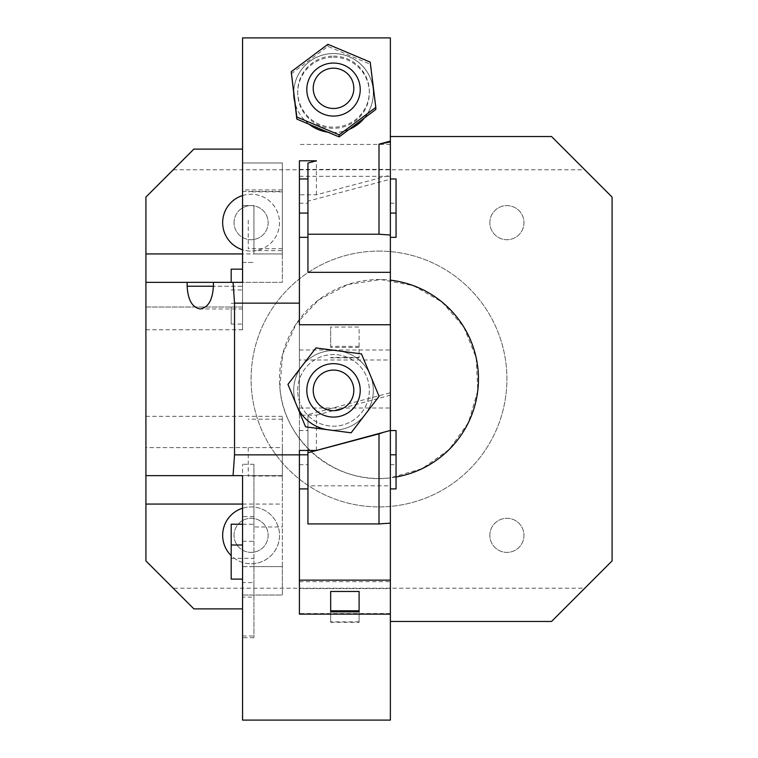 <?xml version="1.0" encoding="UTF-8"?>
<svg xmlns="http://www.w3.org/2000/svg" width="758" height="758" viewBox="0 0 758 758"><rect width="100%" height="100%" fill="white"/><g stroke="black" fill="none" stroke-linecap="round" stroke-linejoin="round"><path stroke-width="0.57" stroke-dasharray="3.79 2.84" d="M396.055 237.32L396.055 178.964M396.055 488.91L396.055 430.553M248.245 220.265L248.245 248.69L248.245 220.265M242.56 195.545A28.425 28.425 0 0 1 279.512 222.662A28.425 28.425 0 0 1 242.56 249.78M242.56 508.22A28.425 28.425 0 0 1 279.512 535.337A28.425 28.425 0 0 1 231.19 555.633M248.245 447.608L248.245 476.033L248.245 447.608M231.19 307.009L231.19 324.064L231.19 307.009M231.19 282.355L231.19 269.166M231.19 579.112L231.19 524.223M234.032 535.337A17.055 17.055 0 0 1 259.615 520.566A17.055 17.055 0 0 1 259.615 550.109A17.055 17.055 0 0 1 234.032 535.337A17.055 17.055 0 0 0 251.088 552.393A17.055 17.055 0 0 0 268.142 535.337A17.055 17.055 0 0 0 251.088 518.283A17.055 17.055 0 0 0 234.032 535.337M234.032 222.662A17.055 17.055 0 0 1 259.615 207.891A17.055 17.055 0 0 1 259.615 237.434A17.055 17.055 0 0 1 234.032 222.662A17.055 17.055 0 0 0 251.088 239.718A17.055 17.055 0 0 0 268.142 222.662A17.055 17.055 0 0 0 251.088 205.608A17.055 17.055 0 0 0 234.032 222.662M489.858 222.662A17.055 17.055 0 0 1 515.44 207.891A17.055 17.055 0 0 1 515.44 237.434A17.055 17.055 0 0 1 489.858 222.662A17.055 17.055 0 0 0 506.913 239.718A17.055 17.055 0 0 0 523.967 222.662A17.055 17.055 0 0 0 506.913 205.608A17.055 17.055 0 0 0 489.858 222.662M489.858 535.337A17.055 17.055 0 0 1 515.44 520.566A17.055 17.055 0 0 1 515.44 550.109A17.055 17.055 0 0 1 489.858 535.337A17.055 17.055 0 0 0 506.913 552.393A17.055 17.055 0 0 0 523.967 535.337A17.055 17.055 0 0 0 506.913 518.283A17.055 17.055 0 0 0 489.858 535.337M193.887 149.108L145.915 197.08L145.915 560.92L173.203 588.208L584.797 588.208L612.085 560.92L612.085 197.08L551.549 136.544M173.203 169.792L584.797 169.792M379 251.088A127.912 127.912 0 0 1 489.772 442.956A127.912 127.912 0 0 1 268.228 442.956A127.912 127.912 0 0 1 379 251.088A127.912 127.912 0 0 0 268.228 442.956A127.912 127.912 0 0 0 489.772 442.956A127.912 127.912 0 0 0 379 251.088M299.41 614.132L299.41 580.135L299.41 588.596L390.37 588.596L390.37 580.135L390.37 613.563L390.37 588.596M242.56 562.057L242.56 545.002L242.56 562.057M145.915 475.645L242.56 475.645L242.56 464.275L242.56 582.58L253.93 582.58L253.93 637.715L253.93 526.981L282.355 526.981L282.355 464.275L282.355 475.645L145.915 475.645L145.915 464.275L145.915 475.645L282.355 475.645L282.355 595.03L242.56 595.03L242.56 597.115L253.93 597.115M242.56 597.115L242.56 582.58M253.93 566.605L282.355 566.605L282.355 595.03L242.56 595.03L242.56 566.605L282.355 566.605L282.355 526.981M396.055 477.009A99.487 99.487 0 0 1 390.37 477.834L390.37 720.1L242.56 720.1L242.56 566.605M253.93 526.981L253.93 464.275L253.93 566.662L242.56 566.662M253.93 566.662L253.93 582.58M145.915 282.355L242.56 282.355L213.396 282.355L242.56 282.355L242.56 329.749L242.56 307.009L145.915 307.009L145.915 329.749L145.915 282.355L145.915 307.009L242.56 307.009L242.56 289.954L242.56 324.064L242.56 282.355L145.915 282.355L282.355 282.355L282.355 162.97L242.56 162.97L242.56 191.395L242.56 37.9L390.37 37.9L390.37 477.834A99.487 99.487 0 0 1 279.512 379A99.487 99.487 0 0 1 390.37 280.166M145.915 447.608L145.915 416.341L145.915 447.608L282.355 447.608L282.355 416.341L282.355 476.033L282.355 419.183L282.355 464.275L282.355 447.608L145.915 447.608M242.56 282.355L242.56 303.276L242.56 282.355L282.355 282.355L282.355 253.93L253.93 253.93L253.93 250.614L282.355 250.614L282.355 253.93L242.56 253.93M299.41 160.8L299.41 194.797L299.41 169.404L390.37 169.404L390.37 175.126L390.37 141.926M390.37 169.404L390.37 272.34L390.37 179.229L307.938 201.154L307.938 272.34M299.41 324.756L299.41 360.003L390.37 360.003L390.37 324.756L390.37 523.124L390.37 392.72L307.938 414.645L307.938 485.821L390.37 485.821M242.56 286.221L242.56 308.961L242.56 286.221L213.396 286.221L242.56 286.221M242.56 262.457L253.93 262.457L242.56 262.457L242.56 162.97L282.355 162.97L282.355 250.614M551.549 621.456L584.797 588.208M173.203 588.208L193.887 608.892M251.305 563.763A28.425 28.425 0 0 0 275.599 520.935A28.425 28.425 0 0 0 226.367 521.315A28.425 28.425 0 0 0 251.305 563.763M364.276 118.106A39.795 39.501 180 0 0 333.52 53.534A39.795 39.501 180 0 0 293.744 94.2A39.795 39.501 180 0 1 333.52 53.591A39.795 39.501 180 0 1 364.38 118.021M349.163 129.41A39.795 39.501 180 0 1 327.901 132.186M309.084 124.265A39.795 39.501 180 0 1 294.654 101.572M293.725 390.37A39.795 39.795 0 0 1 348.746 353.598A39.795 39.795 0 0 1 361.67 418.501A39.795 39.795 0 0 1 293.725 390.37M252.632 251.05A28.425 28.425 0 0 0 274.889 207.133A28.425 28.425 0 0 0 225.732 209.814A28.425 28.425 0 0 0 252.632 251.05M383.775 432.24L390.37 430.459M316.408 450.432L316.408 415.176L299.41 415.176L299.41 360.003M299.41 450.432L299.41 415.176M299.41 447.608L299.41 430.553L299.41 447.608M299.41 220.265L299.41 203.21L299.41 220.265M299.41 196.019L299.41 178.964L299.41 196.019M299.41 471.855L299.41 454.8L299.41 471.855M299.41 169.404L299.41 588.596M390.37 179.229L390.37 175.126L316.408 194.797L299.41 194.797M316.408 194.797L316.408 160.8M359.103 347.429L330.678 347.429L330.678 327.02L359.103 327.02L359.103 357.861L359.103 327.02M316.408 415.176L390.37 395.212L390.37 360.003M390.37 395.212L390.37 430.023M282.355 220.265L282.355 248.69L282.355 220.265M253.93 250.614L253.93 205.608L242.56 205.608L253.93 205.608L253.93 253.93M282.355 189.917L242.56 189.917M390.37 477.834C336.59 485.224 283.265 441.582 279.873 387.404L282.601 354.403L296.018 324.121L318.635 299.922L347.941 284.487L380.687 279.531L413.243 285.595L442.009 302.006L463.782 326.954L476.176 357.672L477.786 390.749L468.453 422.528L449.21 449.485L422.187 468.624L390.37 477.834M253.93 516.615L242.56 516.615M299.41 349.997L390.37 349.997M299.41 408.003L390.37 408.003M359.103 611.858L359.103 622.299L359.103 611.858M330.678 611.858L330.678 622.299L330.678 611.858M330.678 591.458L330.678 610.787M359.103 591.458L359.103 610.787M330.678 347.429L330.678 327.02M307.938 220.265L307.938 203.21L307.938 220.265M307.938 196.019L307.938 178.964L307.938 196.019M307.938 163.055L307.938 201.154M390.37 220.265L390.37 203.21L390.37 220.265M390.37 196.019L390.37 178.964L390.37 196.019M307.938 450.432L307.938 414.645M307.938 447.608L307.938 430.553L307.938 447.608M307.938 471.855L307.938 454.8L307.938 471.855M307.938 523.93L307.938 485.821M390.37 447.608L390.37 430.553L390.37 447.608M390.37 471.855L390.37 454.8L390.37 471.855M349.315 129.286A39.795 39.501 180 0 1 327.721 132.11M309.226 124.321A39.795 39.501 180 0 1 294.635 101.449M333.52 56.101A35.816 35.55 180 0 1 369.336 91.642A35.816 35.55 180 0 1 333.52 127.192A35.816 35.55 180 0 1 297.704 91.642A35.816 35.55 180 0 1 333.52 56.101M291.224 73.829L327.92 46.38L370.217 64.203L375.816 109.465M333.52 57.21A35.816 35.55 180 0 1 369.336 92.751A35.816 35.55 180 0 1 335.709 128.235A35.816 35.55 180 0 1 297.704 92.751A35.816 35.55 180 0 1 333.52 57.21M370.217 64.203L370.217 62.118M327.92 44.296L327.92 46.38M296.757 405.615A39.795 39.795 0 0 1 324.888 351.522A39.795 39.795 0 0 1 373.277 388.617A39.795 39.795 0 0 1 328.337 429.824M297.704 390.37A35.816 35.816 0 0 1 351.428 359.349A35.816 35.816 0 0 1 351.428 421.391A35.816 35.816 0 0 1 297.704 390.37A35.816 35.816 0 0 1 347.221 357.283A35.816 35.816 0 0 1 358.856 415.687A35.816 35.816 0 0 1 297.704 390.37M287.955 384.391L315.915 347.922L361.481 353.901L379.085 396.349L351.125 432.818L305.559 426.839L287.955 384.391M253.93 464.275L242.56 464.275M242.56 504.07L282.355 504.07M242.56 191.395L282.355 191.395M242.56 636L253.93 636M299.41 176.33L390.37 176.33M299.41 581.67L390.37 581.67M242.56 541.278L253.93 541.278M359.103 621.873L330.678 621.873M359.103 357.435L330.678 357.435M359.103 346.359L330.678 346.359M145.915 416.341L282.355 416.341M253.93 637.715L242.56 637.715M390.37 144.437L299.41 144.437M390.37 613.563L299.41 613.563M242.56 329.749L145.915 329.749M242.56 308.961L200.264 308.961M330.678 622.299L359.103 622.299M330.678 357.861L359.103 357.861M390.37 203.21L396.055 203.21M299.41 203.21L307.938 203.21M282.355 191.84L248.245 191.84M282.355 248.69L248.245 248.69M390.37 464.663L396.055 464.663M299.41 464.663L307.938 464.663M299.41 430.553L307.938 430.553M282.355 419.183L248.245 419.183M282.355 476.033L248.245 476.033M297.704 91.642L297.704 92.751M369.336 91.642L369.336 92.751M231.19 558.333L253.93 558.333M242.56 524.223L253.93 524.223M231.19 303.276L242.56 303.276M231.19 324.064L242.56 324.064M231.19 289.954L242.56 289.954"/><path stroke-width="1.14" d="M390.37 178.964L396.055 178.964L396.055 237.32L390.37 237.32M390.37 430.553L396.055 430.553L396.055 488.91L390.37 488.91M242.56 249.78A28.425 28.425 0 0 1 242.56 195.545M231.19 555.633A28.425 28.425 0 0 1 242.56 508.22M390.37 141.13L379 144.153L390.37 141.926L390.37 37.9L242.56 37.9L242.56 282.355L242.56 269.166L231.19 269.166L231.19 282.355M242.56 524.223L231.19 524.223L231.19 579.112L242.56 579.112M360.23 390.37A26.71 26.71 0 0 0 333.52 363.66A26.71 26.71 0 0 0 306.81 390.37A26.71 26.71 0 0 0 333.52 417.08A26.71 26.71 0 0 0 360.23 390.37M313.225 390.37A20.295 20.295 0 0 0 343.668 407.946A20.295 20.295 0 0 0 343.668 372.794A20.295 20.295 0 0 0 313.225 390.37M333.52 116.078A26.71 26.511 -0 0 0 360.23 89.567A26.71 26.511 -0 0 0 333.52 63.056A26.71 26.511 -0 0 0 306.81 89.567A26.71 26.511 -0 0 0 333.52 116.078M313.225 88.326A20.295 20.144 -0 0 0 343.668 105.779A20.295 20.144 -0 0 0 343.668 70.882A20.295 20.144 -0 0 0 313.225 88.326M242.56 282.355L233.066 282.355L234.535 303.143L234.535 454.857L233.066 475.645L242.56 475.645L242.56 720.1L390.37 720.1L390.37 580.135L299.41 580.135M390.37 614.132L299.41 614.132L299.41 454.857L234.535 454.857M330.678 591.458L330.678 611.858L359.103 611.858L359.103 591.458L330.678 591.458M242.56 149.108L193.887 149.108L145.915 197.08L145.915 504.07L242.56 504.07M242.56 608.892L193.887 608.892L145.915 560.92L145.915 504.07M233.066 282.355L145.915 282.355M390.37 141.926L390.37 430.459L316.408 450.432L299.41 450.432L299.41 454.857M390.37 430.023L390.37 580.135M242.56 269.166L242.56 262.457M390.37 136.544L551.549 136.544L612.085 197.08L612.085 560.92L551.549 621.456L390.37 621.456M364.38 118.021A39.795 39.501 180 0 1 349.163 129.41M327.901 132.186A39.795 39.501 180 0 1 309.084 124.265M294.654 101.572A39.795 39.501 180 0 1 293.744 94.191A39.795 39.501 180 0 0 294.635 101.449M234.535 303.143L299.41 303.143L299.41 324.756L390.37 324.756M390.37 235.027L379 234.231L307.938 234.231L307.938 163.055L316.408 160.8L299.41 160.8L299.41 303.143M379 234.231L379 144.153M233.066 475.645L145.915 475.645M187.141 282.355L187.141 286.221C187.927 300.007 192.305 307.587 200.264 308.961C208.223 307.587 212.6 300.007 213.396 286.221L213.396 282.355M390.37 280.166A99.487 99.487 0 0 1 396.055 477.009M330.678 611.858L330.678 610.787L359.103 610.787L359.103 611.858M307.938 234.231L307.938 272.34L390.37 272.34M390.37 395.212L390.37 392.72M390.37 523.124L379 523.93L379 433.851L307.938 452.744L307.938 450.432M379 433.851L383.775 432.24M307.938 452.744L307.938 523.93L379 523.93M364.276 118.106A39.795 39.501 180 0 1 349.315 129.286M327.721 132.11A39.795 39.501 180 0 1 309.226 124.321M375.816 107.39L375.816 109.465L339.12 136.914L296.823 119.091L291.224 71.745L327.92 44.296L370.217 62.118L375.816 107.39L339.12 134.839L296.823 117.016L291.224 71.745M339.12 134.839L339.12 136.914M296.823 117.016L296.823 119.091M328.337 429.824A39.795 39.795 0 0 1 296.757 405.615M379.085 396.349L351.125 432.818L305.559 426.839L287.955 384.391L315.915 347.922L361.481 353.901L379.085 396.349M145.915 253.93L242.56 253.93M187.141 286.221L213.396 286.221M390.37 454.8L396.055 454.8M299.41 488.91L307.938 488.91M299.41 454.8L307.938 454.8M390.37 213.074L396.055 213.074M299.41 213.074L307.938 213.074M299.41 178.964L307.938 178.964M299.41 237.32L307.938 237.32M231.19 545.002L242.56 545.002"/></g></svg>
